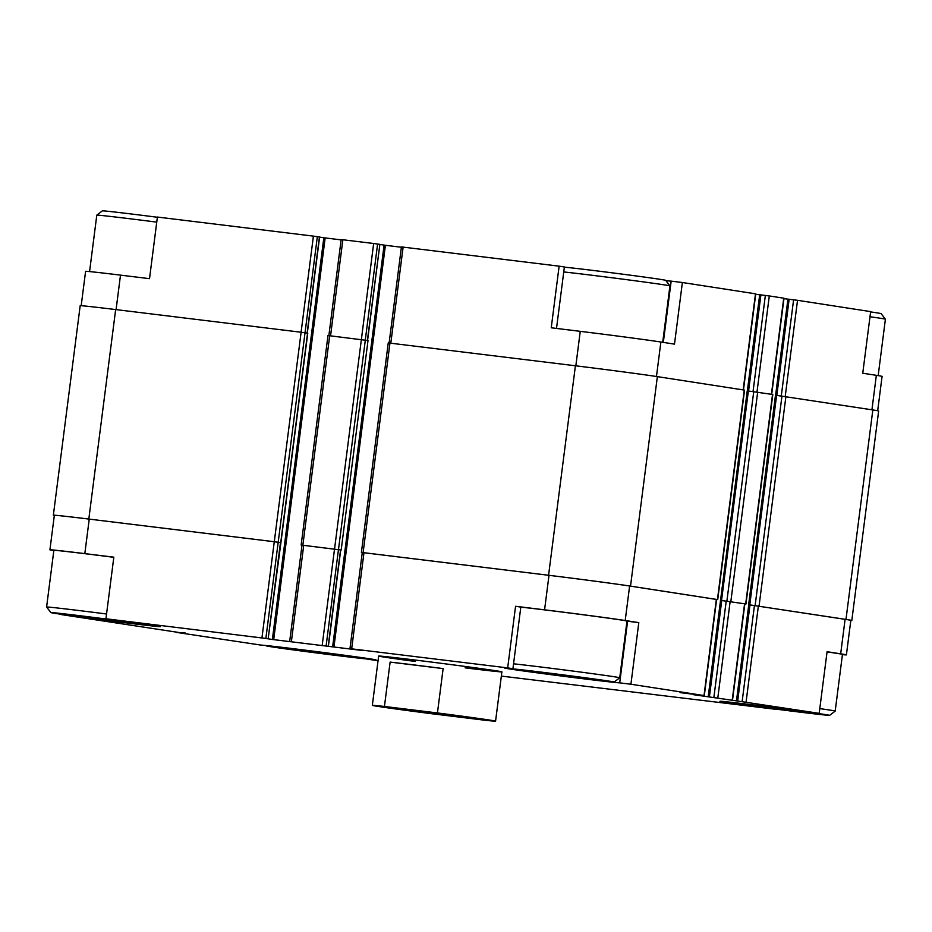 <?xml version="1.0" encoding="UTF-8"?>
<svg xmlns="http://www.w3.org/2000/svg" width="932" height="932" viewBox="0 0 932 932"><rect width="100%" height="100%" fill="white"/><g stroke="black" fill="none" stroke-linecap="round" stroke-linejoin="round"><path stroke-width="1.4" d="M775.692 395.226L788.006 299.125L797.536 300.314L870.651 311.614L862.752 373.231L876.348 375.328L871.933 409.8M663.316 342.393L671.168 281.138L682.375 282.512L674.488 344.129L660.881 342.021A61.128 0.746 -172.7 0 0 580.252 331.338L575.836 365.822M556.509 328.425L564.384 266.983L559.13 266.168L551.243 327.784L580.252 331.338M774.62 708.949L769.354 708.273M769.343 708.343A58.39 0.711 7.3 0 1 719.958 701.307A58.39 0.711 7.3 0 1 749.526 704.464A58.39 0.711 7.3 0 1 807.974 711.966L819.181 713.341L827.08 651.724L840.676 653.821A61.128 0.746 -172.7 0 1 846.407 654.881A61.128 0.746 -172.7 0 1 842.423 654.637M693.571 694.258L680.034 692.604L704.301 695.587L716.615 599.474L629.624 586.018L625.209 620.514L638.804 622.623L627.597 621.248A58.39 0.711 7.3 0 1 626.98 621.213M638.804 622.623L630.917 684.239L619.698 682.865L627.597 621.248M619.698 682.865A58.39 0.711 7.3 0 1 558.093 675.583A58.39 0.711 7.3 0 1 504.492 667.999A58.39 0.711 7.3 0 1 512.926 668.71L507.672 667.894L515.559 606.278L544.579 609.831A61.128 0.746 -172.7 0 1 625.209 620.514M512.926 668.71L520.813 607.093L515.559 606.278M185.282 633.014L176.509 632.397L260.832 645.072A58.39 0.711 7.3 0 1 322.449 652.353A58.39 0.711 7.3 0 1 376.05 659.938A58.39 0.711 7.3 0 1 367.616 659.227L378.066 660.672M81.189 305.696L85.593 271.329A61.128 0.746 -172.7 0 1 120.496 275.126L149.516 278.668L157.403 217.051L313.408 236.122L301.094 332.235L115.661 309.564A62.118 0.757 -172.7 0 0 80.187 305.708L53.357 515.198A62.118 0.757 -172.7 0 0 54.324 515.454M341.124 239.885L323.835 237.753L272.377 639.48L266.004 638.49L268.16 638.735L280.474 542.61L274.264 541.737L89.239 519.112L84.824 553.62L113.832 557.161L105.945 618.778L111.199 619.594A58.39 0.711 7.3 0 1 160.584 626.63A58.39 0.711 7.3 0 1 131.004 623.473A58.39 0.711 7.3 0 1 72.568 615.97L61.384 614.316M501.346 676.084L774.597 709.159M846.407 654.881L850.823 620.374A61.128 0.746 -172.7 0 0 845.091 619.326L748.85 604.728L737.026 700.934L693.524 694.689M819.181 713.341L736.536 700.852M704.301 695.587L630.917 684.239M629.624 586.018A61.128 0.746 -172.7 0 0 548.995 575.324L362.28 552.525L349.966 648.637L363.084 650.571L272.377 639.48M507.672 667.894L349.966 648.637M267.973 638.7L105.945 618.778M84.824 553.62A61.128 0.746 -172.7 0 0 49.92 549.833A61.128 0.746 -172.7 0 0 53.823 550.591M89.239 519.112A61.128 0.746 -172.7 0 0 54.336 515.326L49.92 549.833M61.349 614.596L185.235 633.457M415.276 661.464A62.118 0.757 7.3 0 1 384.473 657.142A62.118 0.757 7.3 0 1 378.648 656.07A62.118 0.757 7.3 0 1 440.37 663.211A62.118 0.757 7.3 0 1 501.894 671.867A62.118 0.757 7.3 0 1 465.091 667.848M744.854 603.866L745.961 603.983L772.803 394.492L747.243 390.846L708.297 696.484M716.615 599.497L717.722 599.614L744.552 390.124L657.363 376.633A62.118 0.757 -172.7 0 0 575.417 365.775L388.248 342.906L361.406 552.396L362.268 552.536M340.541 549.973L341.17 550.031L368.012 340.553L327.982 335.543L301.153 545.034L302.015 545.173L289.701 641.274M307.56 333.167L301.118 332.235L274.288 541.725L88.82 519.054A62.118 0.757 -172.7 0 0 53.357 515.198M850.811 620.514A62.118 0.757 -172.7 0 0 851.813 620.502A62.118 0.757 -172.7 0 0 845.988 619.431L748.85 604.728M783.952 298.659L787.994 299.149M732.54 699.955L744.854 603.831L720.611 600.359M755.712 294.291L759.755 294.792M401.377 247.248L385.405 245.291L333.947 647.018M379.872 244.464L385.405 245.291M328.413 646.097L340.728 549.985L302.015 545.15M323.835 237.753L319.606 237.101M745.961 603.983L720.401 600.336M717.722 599.614L630.521 586.123A62.118 0.757 -172.7 0 0 548.575 575.265L361.406 552.396M340.984 549.997L301.153 545.034M268.16 638.735L280.916 542.669L274.288 541.725M851.813 620.502L878.643 411.012A62.118 0.757 -172.7 0 0 872.83 409.94L775.482 395.203L748.641 604.693M877.676 410.756L882.08 376.388A61.128 0.746 -172.7 0 0 876.348 375.328M771.696 394.306L784.01 298.228L769.296 295.945L759.766 294.757L747.452 390.858M743.456 389.949L755.77 293.86L682.375 282.512M559.13 266.168L401.424 246.91L389.122 342.999M367.383 340.448L379.883 244.37L373.662 243.497L341.17 239.547L328.856 335.625M319.431 236.996L313.408 236.122M671.168 281.138A58.39 0.711 7.3 0 1 665.914 280.672M827.057 651.922A57.155 0.699 7.3 0 1 842.458 654.381L835.2 711.058A57.155 0.699 7.3 0 1 835.2 711.069A57.155 0.699 7.3 0 0 819.787 708.6M520.813 607.128A57.155 0.699 7.3 0 1 584.632 614.957A57.155 0.699 7.3 0 1 626.991 621.073L619.733 677.75A57.155 0.699 7.3 0 1 619.733 677.762A57.155 0.699 7.3 0 0 577.374 671.646A57.155 0.699 7.3 0 0 513.555 663.805M50.899 612.592A52.18 0.641 7.3 0 1 102.741 618.58A52.18 0.641 7.3 0 1 154.409 625.85A52.18 0.641 7.3 0 1 113.564 621.236A52.18 0.641 7.3 0 1 55.792 613.477A52.18 0.641 7.3 0 1 50.899 612.592L46.6 607.023L53.858 550.334A57.155 0.699 7.3 0 1 113.821 557.313M63.597 614.433L102.73 618.685L145.788 624.731L63.597 614.433M46.6 607.023A57.155 0.699 7.3 0 1 106.551 614.002M271.259 646.785A52.18 0.641 7.3 0 1 266.366 645.899A52.18 0.641 7.3 0 1 318.208 651.887A52.18 0.641 7.3 0 1 369.876 659.157A52.18 0.641 7.3 0 1 329.031 654.544A52.18 0.641 7.3 0 1 271.259 646.785M279.064 647.74L318.196 651.992L361.255 658.039L279.064 647.74M89.577 271.573L96.8 215.152A57.155 0.699 7.3 0 1 96.8 215.141A57.155 0.699 7.3 0 1 156.751 222.131M96.8 215.141L102.369 210.842A52.18 0.641 7.3 0 1 157.38 217.261M515.547 669.689A52.18 0.641 7.3 0 1 510.654 668.803A52.18 0.641 7.3 0 1 562.497 674.791A52.18 0.641 7.3 0 1 614.165 682.061A52.18 0.641 7.3 0 1 573.32 677.447A52.18 0.641 7.3 0 1 515.547 669.689M523.353 670.644L562.485 674.896L605.544 680.942L523.353 670.644M731.014 702.996A52.18 0.641 7.3 0 1 726.121 702.111A52.18 0.641 7.3 0 1 777.964 708.099A52.18 0.641 7.3 0 1 829.631 715.368A52.18 0.641 7.3 0 1 788.787 710.755A52.18 0.641 7.3 0 1 731.014 702.996M738.82 703.951L777.952 708.203L821.01 714.25L738.82 703.951M563.755 271.946A57.155 0.699 7.3 0 1 627.236 279.74A57.155 0.699 7.3 0 1 669.933 285.879A57.155 0.699 7.3 0 1 669.933 285.891L662.71 342.3M564.361 267.169A52.18 0.641 7.3 0 1 621.225 273.996A52.18 0.641 7.3 0 1 665.634 280.322L669.933 285.879M869.987 316.74A57.155 0.699 7.3 0 1 885.4 319.187A57.155 0.699 7.3 0 1 885.4 319.198L878.177 375.619M870.616 311.905A52.18 0.641 7.3 0 1 881.101 313.63L885.4 319.187M483.463 720.063L430.468 713.574A62.118 0.757 7.3 0 1 372.334 705.361A62.118 0.757 7.3 0 1 384.438 706.468L437.446 712.945A62.118 0.757 7.3 0 1 489.754 720.087A62.118 0.757 7.3 0 1 495.568 721.158A62.118 0.757 7.3 0 1 483.463 720.063M447.546 715.357L401.913 709.159L456.645 715.881L466 717.36L447.546 715.357M384.438 706.468L390.124 662.104A62.118 0.757 7.3 0 1 443.131 668.582L437.446 712.945M390.124 662.104L443.131 668.582M845.091 619.326L840.676 653.821M758.392 605.917L746.078 702.041M716.335 599.416L704.021 695.54M548.995 575.324L544.579 609.831M363.981 552.699L351.667 648.823M274.264 541.737L261.95 637.849M754.454 605.392L742.14 701.516M749.992 604.856L737.678 700.969M787.924 299.149L775.622 395.215M748.78 604.717L736.466 700.864M744.575 603.785L732.261 699.897M730.14 601.548L717.838 697.672M726.214 601.035L713.9 697.148M721.752 600.488L709.438 696.6M759.685 294.78L747.371 390.846M720.541 600.359L708.227 696.507M384.101 245.128L332.631 646.843M340.541 549.95L328.227 646.062M338.456 549.624L326.142 645.748M334.518 549.099L322.204 645.224M303.716 545.337L291.401 641.461M325.152 237.928L273.693 639.655M317.346 236.646L265.876 638.373M872.83 409.94L845.988 619.431M785.909 396.508L759.067 605.998M781.971 395.983L755.141 605.474M776.612 395.331L749.782 604.821M772.523 394.434L745.682 603.924M757.669 392.139L730.828 601.629M753.732 391.615L726.89 601.105M748.373 390.962L721.543 600.453M744.272 390.077L717.442 599.556M657.363 376.633L630.521 586.123M575.417 365.775L548.575 575.265M389.949 343.093L363.119 552.583M365.321 340.122L338.479 549.612M373.662 243.497L334.541 549.088M329.695 335.73L302.853 545.22M307.572 333.143L280.73 542.634M115.661 309.564L88.82 519.054M797.536 300.314L785.222 396.403M793.598 299.789L781.296 395.902M789.136 299.242L776.822 395.354M783.73 298.182L771.416 394.271M769.296 295.945L756.982 392.046M765.358 295.421L753.044 391.533M760.896 294.873L748.582 390.986M755.491 293.813L743.177 389.902M660.881 342.021L656.466 376.505M403.125 247.096L390.811 343.197M377.6 244.021L365.286 340.122M342.871 239.734L330.557 335.835M319.431 236.973L307.117 333.073M120.496 275.126L116.081 309.61M368.012 340.553L341.17 550.031M307.758 333.178L280.916 542.669M379.883 244.37L367.569 340.471M319.618 237.008L307.304 333.108M614.165 682.061L619.733 677.762M829.631 715.368L835.2 711.069M495.568 721.158L501.894 671.867M372.334 705.361L378.648 656.07"/></g></svg>
